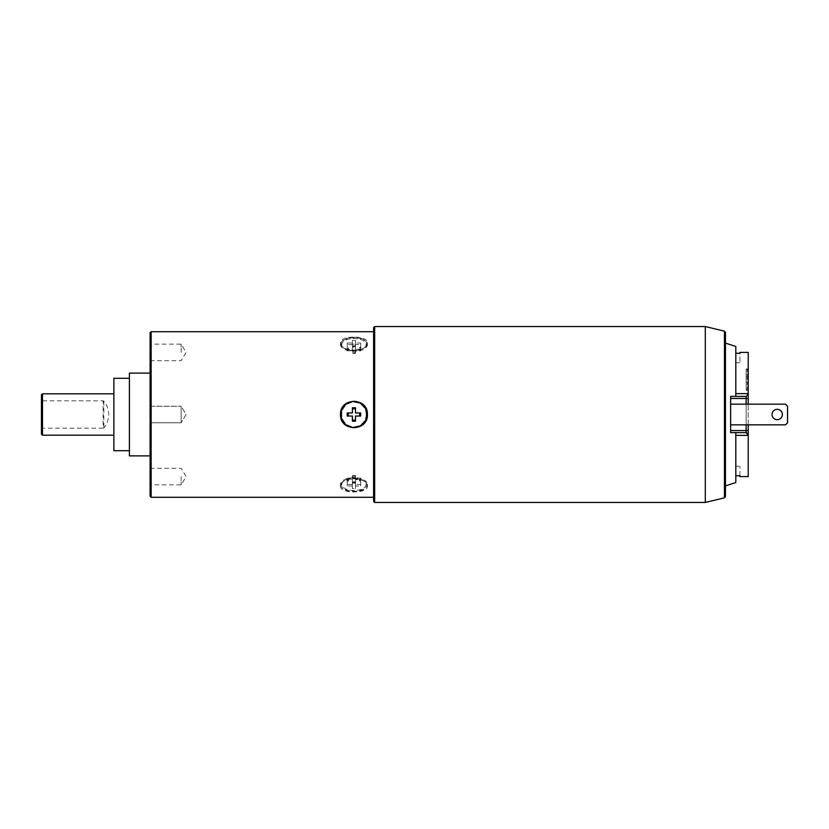 <?xml version="1.0" encoding="UTF-8"?>
<svg xmlns="http://www.w3.org/2000/svg" width="829" height="829" viewBox="0 0 829 829"><rect width="100%" height="100%" fill="white"/><g stroke="black" fill="none" stroke-linecap="round" stroke-linejoin="round"><path stroke-width="0.62" stroke-dasharray="4.14 3.11" d="M735.81 482.519L735.81 432.614L735.81 475.722L735.81 432.614L746.162 432.614L746.162 398.459L748.224 398.459L748.224 352.408M748.224 424.852L748.224 404.148L748.224 424.852M748.214 434.469A2.072 2.072 0 0 1 748.224 434.676L748.224 430.541L730.639 430.541L730.639 396.386L735.81 396.386L735.81 393.63L735.81 396.386L746.463 396.366A2.072 2.072 0 0 1 746.162 396.386A2.072 2.072 0 0 0 748.224 394.324A2.072 2.072 0 0 1 748.214 394.531A2.072 2.072 0 0 0 748.224 394.324L748.214 394.521M748.224 476.592L748.224 435.37L735.81 435.37M748.224 390.293L748.224 368.957L748.224 390.293L746.162 390.293L746.162 368.957L746.162 390.293M735.81 432.614L746.162 432.614L730.639 432.614L730.639 396.386L746.162 396.386L730.639 396.386L730.639 398.459L746.162 398.459L746.162 396.386A2.072 2.072 0 0 0 746.463 396.366M735.81 353.278L735.81 393.63L735.81 353.278L735.81 362.76L739.945 362.76L735.81 362.76L735.81 353.278L739.945 353.278L739.945 362.76L739.945 352.408M735.81 346.481L735.81 396.386M746.162 432.614A2.072 2.072 0 0 1 746.463 432.634L746.162 432.614A2.072 2.072 0 0 1 748.224 434.676A2.072 2.072 0 0 0 746.162 432.614M730.639 432.614L730.639 430.541L730.639 432.614M730.639 424.852L730.639 404.148L730.639 424.852L730.639 404.148L730.639 424.852L785.477 424.852L787.55 422.78L785.477 424.852L730.639 424.852L785.477 424.852L787.55 422.78L787.55 406.22L787.55 422.78L787.55 406.22L785.477 404.148L787.55 406.22L785.477 404.148L730.639 404.148M725.458 343.092L725.458 485.908L725.458 343.092M735.81 475.722L735.81 466.24L739.945 466.24L735.81 466.24L735.81 475.722L739.945 475.722L739.945 476.592M739.945 475.722L739.945 466.24L739.945 475.722M730.639 430.541L730.639 398.459M725.458 332.429L725.458 496.571M724.453 331.154L724.453 497.846M705.303 326.543L705.303 502.457M373.62 327.579L373.62 501.421M373.62 414.5L373.62 331.714L373.62 414.5M374.656 326.543L374.656 502.457M151.137 331.714L151.137 497.286M340.512 342.802C339.683 352.522 368.242 352.522 367.413 342.802C368.242 335.165 339.683 335.165 340.512 342.802L340.512 344.595A13.451 6.725 0 0 1 353.962 337.869A13.451 6.725 0 0 1 367.413 344.595L367.413 342.802M340.512 486.198C339.683 493.835 368.242 493.835 367.413 486.198C368.242 476.478 339.683 476.478 340.512 486.198L340.512 484.405A13.451 6.725 180 0 1 353.962 477.68A13.451 6.725 180 0 1 367.413 484.405L367.413 486.198M150.101 332.75L150.101 496.25M150.101 414.5L150.101 455.888L150.101 414.5M150.101 476.592L150.101 484.872L150.101 476.592M150.101 406.22L150.101 422.78L150.101 406.22L150.101 422.78L150.101 406.22L181.147 406.22L150.101 406.22M150.101 352.408L150.101 344.128L150.101 352.408M129.407 373.112L129.407 455.888M113.884 378.283L113.884 450.717M103.107 428.189L103.843 427.837C106.91 424.344 108.526 419.899 108.713 414.5C108.526 409.101 106.91 404.656 103.843 401.163L103.107 400.811L103.107 428.189L42.486 428.189L42.486 435.194M42.486 393.806L42.486 400.811L103.107 400.811M41.45 394.842L41.45 402.428L42.486 400.811M41.45 402.428L41.45 434.158M42.486 428.189L41.45 426.572M181.147 476.592L181.147 484.872L181.147 476.592M181.147 406.22L181.147 422.78L150.101 422.78L181.147 422.78L181.147 406.22L181.147 422.78L181.147 406.22L186.121 414.5L181.147 422.78L186.121 414.5L181.147 406.22M181.147 352.408L181.147 344.128L181.147 352.408M341.444 419.422A13.451 13.451 0 0 0 366.48 419.422M341.444 409.578A13.451 13.451 0 0 1 366.48 409.578M366.169 414.5A12.207 12.207 0 0 0 353.962 402.293A12.207 12.207 0 0 0 341.755 414.5A12.207 12.207 0 0 0 353.962 426.707A12.207 12.207 0 0 0 366.169 414.5M352.408 407.775L352.408 409.029L352.408 407.775L352.408 409.029L355.517 409.029L355.517 407.775L355.517 409.029L355.517 407.775L352.408 407.775M359.444 412.946L360.688 412.946L359.444 412.946L360.688 412.946L360.688 416.054L359.444 416.054L359.444 412.946M360.688 412.946L360.688 416.054L359.444 416.054L360.688 416.054M355.517 419.971L355.517 421.225L355.517 419.971L355.517 421.225L352.408 421.225L355.517 421.225L352.408 421.225L352.408 419.971L352.408 421.225L352.408 419.971L355.517 419.971M347.237 416.054L348.491 416.054L347.237 416.054L348.491 416.054L348.491 412.946L347.237 412.946L348.491 412.946L347.237 412.946L347.237 416.054L347.237 412.946M340.512 484.405A13.451 6.725 0 0 0 353.962 491.131A13.451 6.725 0 0 0 367.413 484.405M366.169 484.405A12.207 6.104 180 0 1 353.962 490.499A12.207 6.104 180 0 1 341.755 484.405A12.207 6.104 180 0 1 343.092 481.639A12.207 6.104 180 0 1 353.962 478.302A12.207 6.104 180 0 1 364.843 481.639A12.207 6.104 180 0 1 366.169 484.405M341.03 485.203A12.932 6.466 0 0 0 353.962 491.68A12.932 6.466 0 0 0 366.895 485.203A12.932 6.466 0 0 0 365.496 482.271A12.932 6.466 0 0 0 353.962 478.737A12.932 6.466 0 0 0 342.439 482.271A12.932 6.466 0 0 0 341.03 485.203M352.408 485.981L352.408 488.571L355.517 488.571L355.517 485.981L360.688 485.981L360.688 484.437L355.517 484.437L355.517 481.846L352.408 481.846L352.408 484.437L347.237 484.437L347.237 485.981L352.408 485.981L352.408 479.711L352.408 483.11A5.689 2.85 0 0 0 355.517 483.11L355.517 484.778L352.408 484.778L352.408 483.11M352.408 488.571L352.408 484.778M352.408 483.027L355.517 483.027L355.517 482.488L352.408 482.488M355.517 482.488L355.517 483.11M355.517 488.571L355.517 484.778M355.517 485.981L355.517 479.711L355.517 482.302L352.408 482.302M355.517 483.027L355.517 482.302M360.688 485.981L360.688 482.198L359.444 481.141L359.444 479.131L359.444 480.685L360.688 480.685L360.688 479.711L355.517 479.711M359.651 479.918L359.651 480.364A5.689 2.85 180 0 0 359.444 479.597L360.688 479.131L360.688 478.157L360.688 479.711M360.688 482.198L360.688 479.131M359.651 480.364A5.689 2.85 180 0 1 359.444 481.141M359.444 479.597L360.688 480.644L360.688 484.437M355.517 484.437L355.517 478.157L360.688 478.157M355.517 476.302L352.408 476.302L352.408 477.007L355.517 477.007L355.517 475.577L355.517 478.157M355.517 481.846L355.517 477.007M352.408 477.007L352.408 478.053L355.517 478.053M352.408 481.846L352.408 478.053M352.408 484.437L352.408 476.302M352.408 477.628A5.689 2.85 180 0 1 355.517 477.628M347.237 484.437L347.237 479.131L348.491 479.131L347.237 480.644L348.491 480.685L348.491 479.131L348.491 481.141L347.237 482.198L347.237 485.981M347.237 479.131L347.237 478.157L352.408 478.157M347.237 482.198L347.237 479.711L352.408 479.711M348.491 481.141A5.689 2.85 180 0 1 348.273 480.364A5.689 2.85 180 0 1 348.491 479.597M355.517 475.577L352.408 475.577M347.237 478.157L347.237 479.711M340.512 344.595A13.451 6.725 180 0 0 353.962 351.32A13.451 6.725 180 0 0 367.413 344.595M366.169 344.595A12.207 6.104 0 0 1 364.843 347.361A12.207 6.104 0 0 1 353.962 350.698A12.207 6.104 0 0 1 343.092 347.361A12.207 6.104 0 0 1 341.755 344.595A12.207 6.104 0 0 1 353.962 338.501A12.207 6.104 0 0 1 366.169 344.595M341.03 343.797A12.932 6.466 180 0 0 342.439 346.729A12.932 6.466 180 0 0 353.962 350.263A12.932 6.466 180 0 0 365.496 346.729A12.932 6.466 180 0 0 366.895 343.797A12.932 6.466 180 0 0 353.962 337.32A12.932 6.466 180 0 0 341.03 343.797M352.408 344.563L352.408 347.154L355.517 347.154L355.517 344.563L360.688 344.563L360.688 343.019L355.517 343.019L355.517 340.429L352.408 340.429L352.408 343.019L347.237 343.019L347.237 344.563L352.408 344.563L352.408 351.372A5.689 2.85 180 0 0 355.517 351.372L352.408 351.372M352.408 347.154L352.408 350.947M352.408 352.698L355.517 352.698L355.517 351.993L352.408 351.993M355.517 351.993L355.517 351.372M355.517 347.154L355.517 350.947M355.517 344.563L355.517 353.423L352.408 353.423M355.517 352.698L355.517 353.423M360.688 344.563L360.688 348.356L359.444 349.403L359.444 348.315L359.444 349.869L360.688 349.869L360.688 350.843L355.517 350.843M359.444 347.859L360.688 348.315L360.688 346.802L359.444 347.859A5.689 2.85 0 0 1 359.651 348.636A5.689 2.85 0 0 1 359.444 349.403M360.688 349.869L360.688 350.843M360.688 343.019L360.688 346.802M355.517 343.019L355.517 349.289L360.688 349.289M355.517 345.973L352.408 345.973L352.408 346.512L355.517 346.512L355.517 345.973L355.517 349.289M355.517 340.429L355.517 346.512M352.408 346.512L352.408 344.222L355.517 344.222M352.408 340.429L352.408 344.222M352.408 343.019L352.408 345.973M352.408 345.89A5.689 2.85 0 0 1 355.517 345.89M347.237 344.563L347.237 348.356L348.491 349.403L348.491 348.315L348.491 349.869L347.237 349.869L347.237 348.315L348.491 348.315L347.237 346.802L347.237 349.289L352.408 349.289M347.237 343.019L347.237 346.802M347.237 349.869L347.237 350.843L352.408 350.843M348.491 349.403A5.689 2.85 0 0 1 348.273 348.636A5.689 2.85 0 0 1 348.491 347.859M355.517 346.698L352.408 346.698M347.237 349.289L347.237 350.843M772.027 414.5A5.171 5.171 0 0 1 777.198 409.329A5.171 5.171 0 0 1 782.379 414.5A5.171 5.171 0 0 1 777.198 419.671A5.171 5.171 0 0 1 772.027 414.5A5.171 5.171 0 0 1 777.198 409.329A5.171 5.171 0 0 1 782.379 414.5A5.171 5.171 0 0 1 777.198 419.671A5.171 5.171 0 0 1 772.027 414.5A5.171 5.171 0 0 1 777.198 409.329A5.171 5.171 0 0 1 782.379 414.5A5.171 5.171 0 0 1 777.198 419.671A5.171 5.171 0 0 1 772.027 414.5M748.224 368.957L746.162 368.957M746.162 389.972L747.188 389.972L747.188 382.21L747.188 389.972L746.162 389.972L746.162 382.21L747.188 382.21L747.188 377.04L747.188 382.21L746.162 382.21L746.162 389.972M746.162 377.04L747.188 377.04L747.188 369.278L747.188 377.04L746.162 377.04L746.162 382.21L746.162 369.278L747.188 369.278L746.162 369.278L746.162 377.04L747.188 377.04L746.162 377.04M746.162 382.21L747.188 382.21L746.162 382.21M748.224 393.63L735.81 393.63M746.162 404.148L746.162 424.852M103.843 401.163L103.843 427.837M150.101 468.312L181.147 468.312L186.121 476.592L181.147 484.872L150.101 484.872M150.101 360.688L181.147 360.688L186.121 352.408L181.147 344.128L150.101 344.128M343.092 481.639L342.439 482.271M364.843 481.639L365.496 482.271M364.843 347.361L365.496 346.729M343.092 347.361L342.439 346.729"/><path stroke-width="1.24" d="M746.162 424.852L746.162 430.541L748.224 430.541L748.224 424.852L748.224 435.37L746.162 432.614L735.81 432.614L735.81 482.519L725.458 485.908M748.224 404.148L748.224 398.459L748.224 404.148M735.81 435.37L748.224 435.37L748.224 476.592L739.945 476.592L739.945 475.722L735.81 475.722M735.81 353.278L739.945 353.278L739.945 352.408L748.224 352.408L748.224 398.459L746.162 398.459L746.162 404.148M725.458 343.092L735.81 346.481L735.81 396.386L746.162 396.386L748.224 394.324M735.81 396.386L730.639 396.386L730.639 432.614L735.81 432.614M705.303 502.457L724.453 497.846L725.458 496.571L725.458 332.429L724.453 331.154L705.303 326.543L705.303 502.457L374.656 502.457L374.656 326.543L705.303 326.543M724.453 497.846L724.453 331.154M374.656 326.543L373.62 327.579L373.62 501.421L374.656 502.457M151.137 331.714L150.101 332.75L150.101 496.25L151.137 497.286L151.137 331.714L373.62 331.714M341.444 409.578A13.451 13.451 0 0 0 340.512 414.5C339.683 397.143 368.242 397.143 367.413 414.5C368.242 431.857 339.683 431.857 340.512 414.5A13.451 13.451 0 0 0 341.444 419.422M150.101 455.888L129.407 455.888L129.407 373.112L150.101 373.112M129.407 450.717L113.884 450.717L113.884 378.283L129.407 378.283M42.486 393.806L41.45 394.842L41.45 434.158L42.486 435.194L42.486 393.806L113.884 393.806M366.48 419.422A13.451 13.451 0 0 0 366.48 409.578M341.03 414.5A12.932 12.932 0 0 1 353.962 401.568A12.932 12.932 0 0 1 366.895 414.5A12.932 12.932 0 0 1 353.962 427.432A12.932 12.932 0 0 1 341.03 414.5M352.408 412.946L352.408 407.775L355.517 407.775L355.517 412.946L360.688 412.946L360.688 416.054L355.517 416.054L355.517 421.225L352.408 421.225L352.408 416.054L347.237 416.054L347.237 412.946L352.408 412.946L352.408 409.029A5.689 5.689 0 0 1 355.517 409.029L355.517 412.946L359.444 412.946A5.689 5.689 0 0 1 359.444 416.054L355.517 416.054L355.517 419.971A5.689 5.689 0 0 1 352.408 419.971L352.408 416.054L348.491 416.054A5.689 5.689 0 0 1 348.491 412.946L352.408 412.946M347.237 416.054L347.237 412.946M360.688 416.054L360.688 412.946M730.639 424.852L785.477 424.852L787.55 422.78L787.55 406.22L785.477 404.148L730.639 404.148M772.027 414.5A5.171 5.171 0 0 1 777.198 409.329A5.171 5.171 0 0 1 782.379 414.5A5.171 5.171 0 0 1 777.198 419.671A5.171 5.171 0 0 1 772.027 414.5M735.81 393.63L748.224 393.63M746.162 396.386L746.162 398.459L730.639 398.459M730.639 430.541L746.162 430.541L746.162 432.614M151.137 497.286L373.62 497.286M42.486 435.194L113.884 435.194"/></g></svg>
